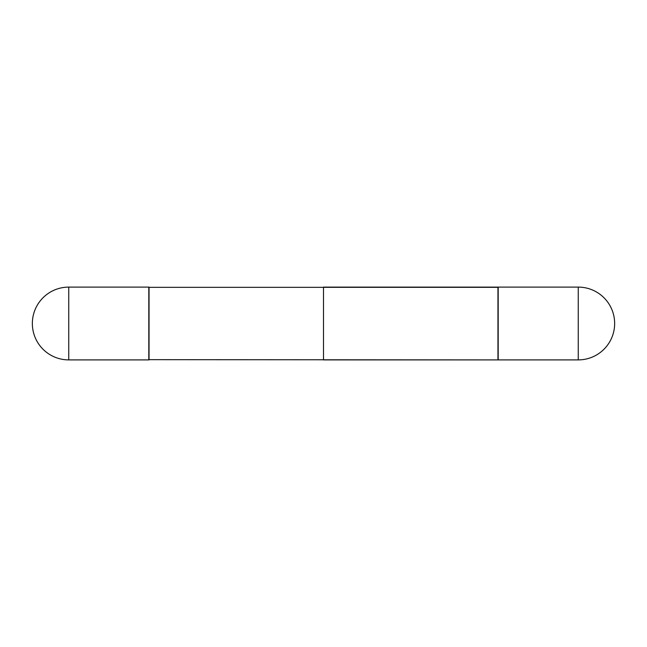 <?xml version="1.0" encoding="UTF-8"?>
<svg xmlns="http://www.w3.org/2000/svg" width="647" height="647" viewBox="0 0 647 647"><rect width="100%" height="100%" fill="white"/><g stroke="black" fill="none" stroke-linecap="round" stroke-linejoin="round"><path stroke-width="0.97" d="M68.744 287.106L148.81 287.106L148.81 359.894L68.744 359.894A36.394 36.394 0 0 1 32.35 323.5A36.394 36.394 0 0 1 68.744 287.106L68.744 359.894M148.81 287.341L498.19 287.341L497.955 359.894L323.5 359.894L323.5 287.106L497.955 287.106L497.955 359.894L148.81 359.659M498.19 287.106L498.19 359.894L498.19 287.106L578.256 287.106L578.256 359.894L498.19 359.894L578.256 359.894A36.394 36.394 0 0 0 614.65 323.5A36.394 36.394 0 0 0 578.256 287.106L578.256 359.894A36.394 36.394 0 0 0 614.65 323.5A36.394 36.394 0 0 0 578.256 287.106L498.19 287.106M149.045 287.106L149.045 359.894"/></g></svg>
